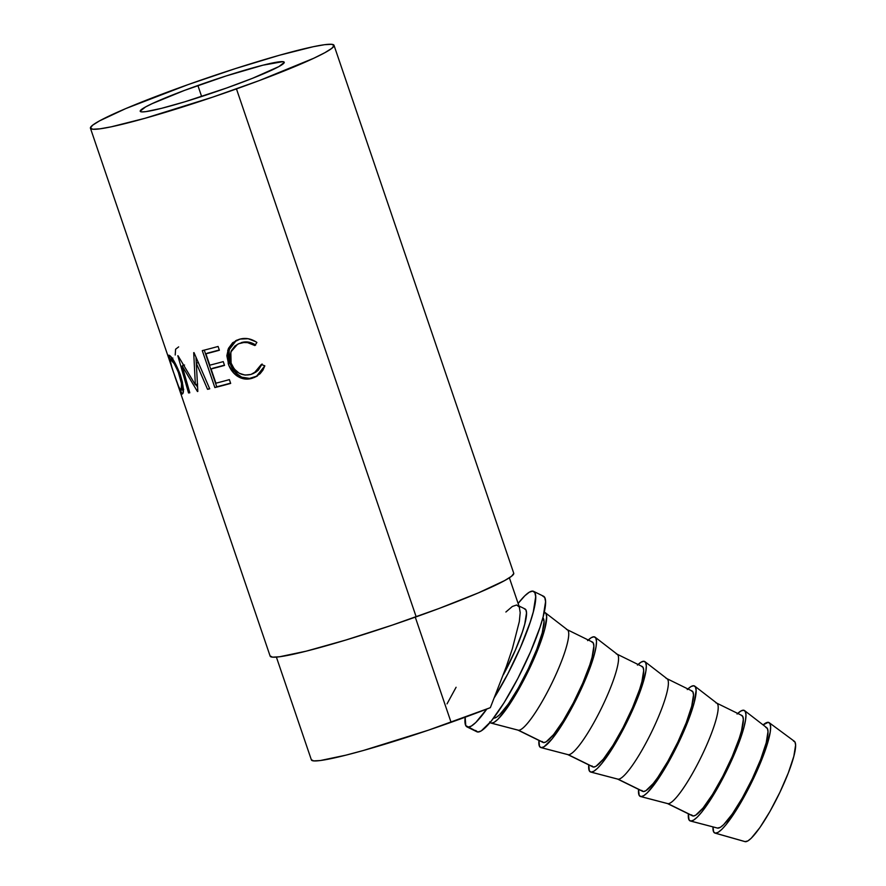 <?xml version="1.0" encoding="UTF-8"?>
<svg xmlns="http://www.w3.org/2000/svg" width="886" height="886" viewBox="0 0 886 886"><rect width="100%" height="100%" fill="white"/><g stroke="black" fill="none" stroke-linecap="round" stroke-linejoin="round"><path stroke-width="1.33" d="M197.888 85.51A76.074 5.892 161.2 0 1 284.24 62.253A76.074 5.892 161.2 0 1 226.55 88.024L252.477 78.322L278.891 66.583L284.262 62.385L282.822 61.655L262.965 65.187L225.996 75.997L184.399 90.438L152.171 103.64L145.559 106.951L140.187 111.149L141.627 111.88L145.78 111.647L161.485 108.347L184.919 101.768L226.55 88.024A76.074 5.892 161.2 0 1 140.209 111.282A76.074 5.892 161.2 0 1 197.888 85.51L201.631 96.508L197.888 85.51M276.388 657.102L311.396 759.933A123.054 9.536 -18.8 0 0 451.074 722.312L415.268 617.143L451.074 722.312A123.054 9.536 -18.8 0 0 490.335 707.67L506.393 666.427L512.329 648.818L519.307 621.629L520.193 612.669L519.307 607.076L516.682 604.994L512.352 606.467L505.884 612.016M236.462 88.899A128.658 9.967 161.2 0 1 90.438 128.226A128.658 9.967 161.2 0 1 187.987 84.646L235.521 68.554L279.511 55.231L313.256 46.714L324.597 44.699L331.619 44.3L334.055 45.529L331.807 48.342L324.963 52.639L313.788 58.243L259.288 80.571L212.695 97.139L144.939 118.303L111.193 126.82L99.852 128.835L92.831 129.234L90.394 128.005L92.642 125.192L99.487 120.895L125.734 108.59L187.987 84.646A128.658 9.967 161.2 0 1 334.011 45.308A128.658 9.967 161.2 0 1 236.462 88.899L416.176 616.822L236.462 88.899M177.444 383.815L182.217 394.048C184.31 393.129 183.668 386.661 180.301 374.645C175.539 362.817 171.751 356.327 168.949 355.186L171.995 367.779L168.473 356.36L168.683 355.208L169.735 355.596L173.889 360.89L180.301 374.645L182.405 382.165L183.192 392.775L182.217 394.048L180.755 392.376L177.444 383.815L270.152 656.149A128.658 9.967 -18.8 0 0 416.176 616.822A128.658 9.967 -18.8 0 0 513.736 573.231L334.011 45.308M170.92 364.655L170.378 363.072M196.315 363.249L197.833 391.435A128.658 9.967 161.2 0 1 197.445 391.512L182.139 365.94L189.792 392.786A128.658 9.967 161.2 0 1 188.53 392.941L177.82 355.751A128.658 9.967 -18.8 0 0 178.008 355.718L195.363 384.845L193.702 352.672A128.658 9.967 -18.8 0 0 194.001 352.606L209.716 388.832A128.658 9.967 161.2 0 1 207.568 389.331L196.315 363.249L198.42 362.396L196.315 363.249L207.568 389.331L209.628 388.5L207.568 389.331A128.658 9.967 161.2 0 0 209.716 388.832L194.001 352.606A128.658 9.967 161.2 0 1 193.702 352.672L195.363 384.845L197.633 383.959L195.363 384.845L178.008 355.718A128.658 9.967 161.2 0 1 177.82 355.751L188.53 392.941L189.715 392.509L188.53 392.941A128.658 9.967 161.2 0 0 189.792 392.786L182.139 365.94L184.554 365.032L182.139 365.94L197.445 391.512A128.658 9.967 161.2 0 0 197.833 391.435L196.315 363.249M214.855 387.581L202.274 350.623A128.658 9.967 -18.8 0 0 218.089 346.459L219.374 350.247A128.658 9.967 161.2 0 1 205.917 353.824L209.794 365.187A128.658 9.967 -18.8 0 0 223.25 361.621L224.535 365.409A128.658 9.967 161.2 0 1 211.078 368.986L215.918 383.195A128.658 9.967 -18.8 0 0 229.374 379.618L230.67 383.416A128.658 9.967 161.2 0 1 214.855 387.581L216.749 386.783A125.856 9.757 -18.8 0 0 230.581 383.151A125.856 9.757 -18.8 0 1 216.749 386.783L204.267 350.125L216.749 386.783L214.855 387.581L202.274 350.623A128.658 9.967 161.2 0 0 218.089 346.459L219.374 350.247A128.658 9.967 161.2 0 1 205.917 353.824L207.767 353.038A125.856 9.757 -18.8 0 0 219.285 349.992A125.856 9.757 -18.8 0 1 207.767 353.038L205.917 353.824L209.794 365.187A128.658 9.967 161.2 0 0 223.25 361.621L224.535 365.409A128.658 9.967 161.2 0 1 211.078 368.986L212.928 368.199A125.856 9.757 -18.8 0 0 224.446 365.154A125.856 9.757 -18.8 0 1 212.928 368.199L211.078 368.986L215.918 383.195A128.658 9.967 161.2 0 0 229.374 379.618L230.67 383.416A128.658 9.967 161.2 0 1 214.855 387.581M255.888 341.752L256.885 342.461L254.858 345.54L247.615 342.638L243.827 342.517L238.788 343.702L234.989 345.972L231.39 350.623L230.006 356.648L231.091 363.094L234.236 369.008L239.176 373.216L245.057 375.088L251.059 374.413L257.294 370.802L261.304 364.489L264.836 365.829L262.932 370.126L260.063 373.748L254.459 377.458L248.39 378.998L240.35 377.813L233.904 373.283L228.865 365.409L226.849 355.762L228.444 348.408L232.719 342.672L240.172 339.072L248.124 338.718L255.888 341.752M467.919 727.151A75.509 13.345 116.2 0 1 467.022 726.908A75.509 13.345 116.2 0 1 465.172 717.217L465.759 725.601L477.798 732.013L467.919 727.151A75.509 13.345 116.2 0 0 486.813 709.044L475.826 722.455L471.319 726.088L467.919 727.151M494.144 697.958L507.944 673.626L520.591 647.09L530.138 622.382L533.283 611.916L535.687 596.765L534.867 592.668L532.719 591.117L529.319 592.18L524.8 595.813L518.111 603.444A75.509 13.345 116.2 0 1 532.719 591.117A75.509 13.345 116.2 0 1 533.605 591.361A75.509 13.345 116.2 0 1 494.676 697.105M467.022 726.908L476.901 731.77A75.509 13.345 -63.8 0 0 477.798 732.013A75.509 13.345 -63.8 0 0 523.305 667.557A75.509 13.345 -63.8 0 0 543.495 596.212L533.605 591.361M715.401 833.172A61.533 10.876 116.2 0 1 714.991 833.106A61.533 10.876 116.2 0 1 712.997 826.915L713.64 831.91L715.401 833.172L718.169 832.308L721.846 829.351L726.287 824.401L742.402 799.903L753.388 778.772L766.102 747.806L770.189 732.235L770.621 726.941L769.945 723.596L768.195 722.323L763.101 724.914A61.533 10.876 116.2 0 1 768.195 722.323A61.533 10.876 116.2 0 1 769.225 722.71A61.533 10.876 116.2 0 1 752.048 781.552A61.533 10.876 116.2 0 1 715.401 833.172L745.403 841.7L715.401 833.172M793.402 740.929L794.997 742.08L795.606 745.115L793.823 756.334L788.318 772.891L779.935 792.239L769.956 811.454L759.889 827.59L751.262 838.222L747.917 840.914L745.004 841.622A55.94 9.89 -63.8 0 0 745.403 841.7A55.94 9.89 -63.8 0 0 778.716 794.764A55.94 9.89 -63.8 0 0 794.332 741.272L769.225 722.71M690.371 821.001L717.472 828.078A55.94 9.89 -63.8 0 0 717.793 828.144L690.726 821.056A61.533 10.876 116.2 0 1 690.371 821.001A61.533 10.876 116.2 0 1 688.4 813.846L688.976 819.794L690.726 821.056L693.494 820.192L697.171 817.235L701.623 812.285L717.738 787.787L728.724 766.656L737.938 745.37L743.996 727.162L745.514 720.119L745.957 714.814L745.281 711.469L743.531 710.207L740.762 711.081L737.086 714.038M737.728 713.429A61.533 10.876 116.2 0 1 743.531 710.207A61.533 10.876 116.2 0 1 744.594 710.616A61.533 10.876 116.2 0 1 727.328 769.535A61.533 10.876 116.2 0 1 690.726 821.056L717.793 828.144A55.94 9.89 -63.8 0 0 751.062 781.297A55.94 9.89 -63.8 0 0 766.755 727.738L744.594 710.616M667.313 803.48L692.464 815.84A55.94 9.89 -63.8 0 0 693.129 816.017L667.978 803.668L640.91 796.592A61.533 10.876 116.2 0 1 640.545 796.525A61.533 10.876 116.2 0 1 638.573 789.371L639.149 795.318L640.91 796.592L667.978 803.668A55.94 9.89 -63.8 0 0 701.247 756.832A55.94 9.89 -63.8 0 0 716.94 703.262L694.768 686.141A61.533 10.876 116.2 0 1 677.502 745.06A61.533 10.876 116.2 0 1 640.91 796.592L643.679 795.717L647.356 792.76L656.836 781.075L667.911 763.311L678.897 742.18L688.112 720.894L694.17 702.687L696.13 690.349L695.455 687.004L693.705 685.742A61.533 10.876 116.2 0 1 694.768 686.141M687.901 688.954A61.533 10.876 116.2 0 1 693.705 685.742L690.936 686.606L687.259 689.563M640.545 796.525L667.645 803.613A55.94 9.89 -63.8 0 0 667.978 803.668L693.129 816.017A55.94 9.89 -63.8 0 0 726.841 768.284A55.94 9.89 -63.8 0 0 741.792 715.434L716.63 703.074A55.94 9.89 116.2 0 1 701.679 755.924A55.94 9.89 116.2 0 1 667.978 803.668M617.487 779.015L642.638 791.364A55.94 9.89 -63.8 0 0 643.302 791.552L618.151 779.193L591.084 772.116A61.533 10.876 116.2 0 1 590.718 772.049A61.533 10.876 116.2 0 1 588.758 764.895L589.334 770.853L591.084 772.116L593.853 771.241L597.529 768.284L601.971 763.333L618.085 738.835L629.071 717.704L638.297 696.418L641.785 686.739L645.872 671.167L646.304 665.873L645.639 662.529L643.878 661.266L641.11 662.13L637.433 665.098M638.075 664.489A61.533 10.876 116.2 0 1 643.878 661.266A61.533 10.876 116.2 0 1 644.942 661.665A61.533 10.876 116.2 0 1 627.676 720.595A61.533 10.876 116.2 0 1 591.084 772.116L618.151 779.193A55.94 9.89 -63.8 0 0 651.42 732.357A55.94 9.89 -63.8 0 0 667.114 678.787L644.942 661.665M590.718 772.049L617.819 779.137A55.94 9.89 -63.8 0 0 618.151 779.193L643.302 791.552A55.94 9.89 -63.8 0 0 677.015 743.808A55.94 9.89 -63.8 0 0 691.966 690.958L666.815 678.598A55.94 9.89 116.2 0 1 651.863 731.448A55.94 9.89 116.2 0 1 618.151 779.193M567.66 754.54L592.823 766.888A55.94 9.89 -63.8 0 0 593.487 767.077L568.325 754.717L541.257 747.64A61.533 10.876 116.2 0 1 540.903 747.574A61.533 10.876 116.2 0 1 538.932 740.419L539.508 746.377L541.257 747.64L544.026 746.776L552.144 738.858L568.269 714.36L579.245 693.229L588.47 671.942L594.517 653.746L596.045 646.691L596.488 641.398L595.813 638.053L594.052 636.79L591.283 637.654L587.617 640.622M588.249 640.013A61.533 10.876 116.2 0 1 594.052 636.79A61.533 10.876 116.2 0 1 595.115 637.2A61.533 10.876 116.2 0 1 577.86 696.119A61.533 10.876 116.2 0 1 541.257 747.64L568.325 754.717A55.94 9.89 -63.8 0 0 601.594 707.881A55.94 9.89 -63.8 0 0 617.287 654.311L595.115 637.2M540.903 747.574L568.004 754.662A55.94 9.89 -63.8 0 0 568.325 754.717L593.487 767.077A55.94 9.89 -63.8 0 0 627.188 719.332A55.94 9.89 -63.8 0 0 642.14 666.482L616.988 654.123A55.94 9.89 116.2 0 1 602.037 706.973A55.94 9.89 116.2 0 1 568.325 754.717M517.845 730.064L542.996 742.424A55.94 9.89 -63.8 0 0 543.661 742.601L518.498 730.241L491.431 723.164A61.533 10.876 116.2 0 1 491.077 723.098A61.533 10.876 116.2 0 1 490.113 722.511M491.077 723.098L518.177 730.186A55.94 9.89 -63.8 0 0 518.498 730.241A55.94 9.89 -63.8 0 0 551.779 683.405A55.94 9.89 -63.8 0 0 567.472 629.835L545.3 612.724A61.533 10.876 116.2 0 1 528.034 671.643A61.533 10.876 116.2 0 1 491.431 723.164L494.2 722.3L497.877 719.332L507.368 707.648L518.443 689.884L529.429 668.753L538.644 647.467L544.702 629.27L546.662 616.922L545.986 613.577L544.237 612.315A61.533 10.876 116.2 0 1 545.3 612.724M493.834 718.125L493.834 718.125A55.94 9.89 -63.8 0 0 526.96 671.577A55.94 9.89 -63.8 0 0 542.896 617.797L544.037 621.54L542.254 632.759L536.75 649.316L528.366 668.664L518.388 687.879L508.32 704.027L499.693 714.648L496.348 717.339L493.624 718.092A55.94 9.89 -63.8 0 0 493.834 718.125M489.681 721.902L491.431 723.164L518.498 730.241L543.661 742.601A55.94 9.89 -63.8 0 0 577.373 694.857A55.94 9.89 -63.8 0 0 592.324 642.007L567.162 629.647A55.94 9.89 116.2 0 1 552.211 682.497A55.94 9.89 116.2 0 1 518.498 730.241M566.497 629.47A55.94 9.89 116.2 0 1 567.162 629.647M591.66 641.829L593.255 642.981L593.864 646.016L592.081 657.235L589.755 664.987L582.678 683.294L573.308 702.952L563.086 720.971L553.562 734.627L546.175 741.815L543.661 742.601L542.066 741.449M616.324 653.946A55.94 9.89 116.2 0 1 616.988 654.123M641.486 666.305L643.07 667.446L643.69 670.492L641.907 681.711L639.581 689.463L632.493 707.759L623.135 727.428L612.913 745.447L603.377 759.092L596.001 766.29L593.487 767.077L591.892 765.925M666.15 678.421A55.94 9.89 116.2 0 1 666.815 678.598M691.302 690.781L692.896 691.922L693.505 694.967L691.722 706.186L686.229 722.732L677.845 742.091L667.856 761.295L657.789 777.443L653.203 783.567L645.828 790.755L643.302 791.552L641.708 790.401M715.966 702.897A55.94 9.89 116.2 0 1 716.63 703.074M741.128 715.246L742.723 716.397L743.332 719.443L741.549 730.662L739.223 738.415L732.146 756.71L722.777 776.369L712.554 794.399L703.03 808.043L695.643 815.231L693.129 816.017L691.534 814.876M765.792 727.362L767.387 728.513L767.996 731.559L766.213 742.778L760.72 759.324L752.336 778.672L742.346 797.887L732.279 814.035L723.652 824.656L720.318 827.347L717.438 828.078M542.597 595.968L544.746 597.518L545.577 601.627L543.162 616.767L540.028 627.233L530.47 651.941L517.834 678.477L504.023 702.819L491.165 721.237L481.198 730.95L477.798 732.013L475.649 730.463M518.975 605.98L524.977 608.926A55.94 9.89 -63.8 0 1 503.348 674.789L515.331 650.213L522.408 631.906L524.733 624.154L526.517 612.935L525.907 609.9L524.313 608.748M173.545 372.353L178.939 387.37L181.154 390.228L181.53 383.616L178.13 371.599L174.165 363.581L170.046 358.996L170.489 363.005L173.545 372.353M180.201 374.368L179.282 374.712C182.084 384.524 182.627 389.707 180.91 390.25C179.415 389.087 177.145 383.638 174.077 373.903C170.588 364.401 169.315 359.428 170.267 358.985C172.471 359.926 175.472 365.165 179.282 374.712L180.201 374.368M183.745 389.308L180.91 390.25M172.881 358.055L170.267 358.985L172.881 358.055M172.692 358.066L170.267 358.985M253.994 344.001L255.677 345.053C250.982 341.941 246.186 341.143 241.302 342.627L248.556 342.107L253.994 344.001M238.6 343.735L240.206 343.214C245.223 341.697 250.107 342.472 254.858 345.54L256.885 342.461C251.148 338.518 245.223 337.477 239.098 339.36L235.676 340.722L227.757 350.203L228.211 363.637L229.673 362.95L232.985 369.717L235.322 372.607L241.668 377.159L249.553 378.4L257.461 375.919M262.123 364.002L258.236 370.27L255.389 372.452M236.883 340.102L232.819 343.126L229.806 347.755L228.3 355.076L229.673 362.95L229.053 349.848L236.307 340.423M183.025 364.5L183.313 365.497L183.025 364.5M195.983 357.213L196.426 366.306L195.983 357.213M196.005 384.59L197.512 387.06L196.005 384.59M182.582 389.729L183.358 391.402L182.582 389.729M171.563 357.523L171.806 358.376L171.563 357.523M173.534 362.595L173.268 361.809M236.651 375.686L238.035 375.022L229.673 362.95L228.211 363.637C229.851 368.631 232.664 372.652 236.651 375.686C241.645 379.142 246.884 379.983 252.366 378.2L253.462 377.624C248.08 379.363 242.93 378.499 238.035 375.022L236.651 375.686M256.752 376.306L252.366 378.2L256.298 376.55L264.836 365.829L261.304 364.489L254.049 373.183L251.059 374.413C241.867 376.528 235.211 372.751 231.091 363.094L230.836 351.986L237.526 344.289M254.06 373.172L261.846 364.7M175.206 355.009L175.605 349.217L178.651 346.891M270.108 655.928L272.545 657.157L279.566 656.759L306.135 651.188L345.761 640.057L392.42 625.062L439.002 608.494L478.429 592.867L504.677 580.563L511.521 576.265L513.769 573.452M311.351 759.723L313.677 760.897L320.4 760.52L345.806 755.182L363.526 750.442L428.348 730.197L490.335 707.67L506.393 666.427L512.329 648.818L519.307 621.629L520.193 612.669L519.307 607.076M456.091 687.27L447.031 703.872M90.438 128.226L170.61 363.747M714.991 833.106L745.037 841.634M257.217 376.052L256.298 376.55M509.372 577.794L519.561 607.707"/></g></svg>
